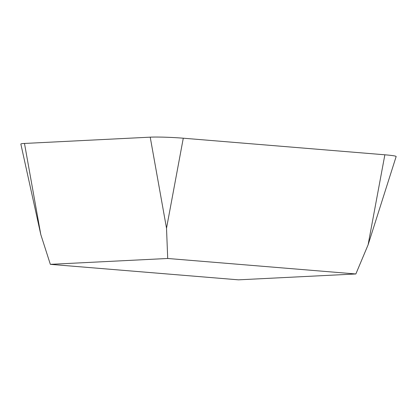 <?xml version="1.0" encoding="UTF-8"?>
<svg xmlns="http://www.w3.org/2000/svg" width="417" height="417" viewBox="0 0 417 417"><rect width="100%" height="100%" fill="white"/><g stroke="black" fill="none" stroke-linecap="round" stroke-linejoin="round"><path stroke-width="0.63" d="M238.498 279.838L50.348 264.347L167.707 258.477L355.857 273.969L238.498 279.838M40.788 234.531L20.85 144.063A24.024 1.423 2.6 0 1 24.483 143.453L40.788 234.531L50.348 264.347M24.483 143.453L150.219 137.162L166.519 228.24L167.707 258.477M150.219 137.162A24.024 1.423 2.6 0 1 183.282 138.204L384.86 154.796L368.096 244.836L355.857 273.969M384.86 154.796A24.024 1.423 2.6 0 1 396.15 156.542L368.096 244.836M183.282 138.204L166.519 228.24"/></g></svg>
